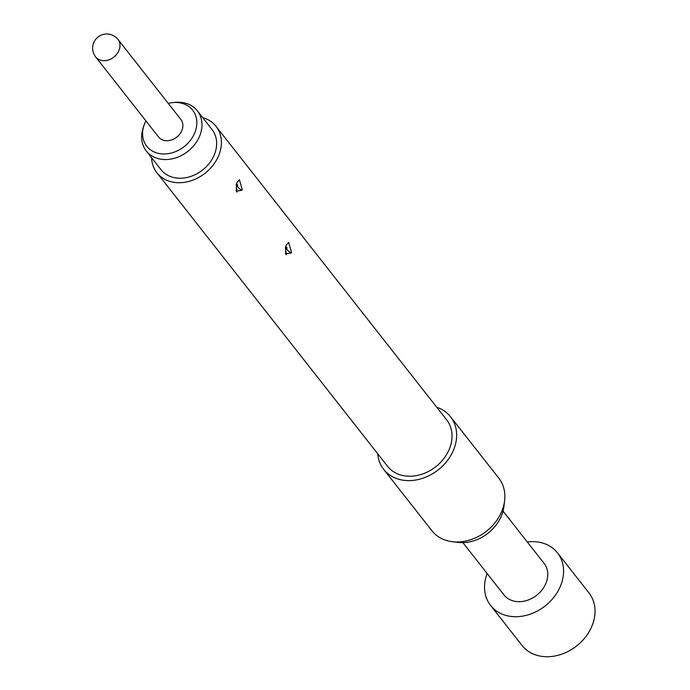 <?xml version="1.0" encoding="UTF-8"?>
<svg xmlns="http://www.w3.org/2000/svg" width="690" height="690" viewBox="0 0 690 690"><rect width="100%" height="100%" fill="white"/><g stroke="black" fill="none" stroke-linecap="round" stroke-linejoin="round"><path stroke-width="1.03" d="M527.272 541.952A42.538 34.086 141.8 0 1 557.503 552.88A42.538 34.086 141.8 0 1 559.202 588.872A42.538 34.086 141.8 0 1 525.771 615.471A42.538 34.086 141.8 0 1 490.599 605.449A42.538 34.086 141.8 0 1 487.131 573.494M557.503 552.88L588.958 592.908A42.538 34.086 141.8 0 1 590.657 628.892A42.538 34.086 141.8 0 1 557.218 655.5A42.538 34.086 141.8 0 1 522.054 645.478L490.599 605.449M503.045 511.118L544.125 563.394A25.521 20.45 141.8 0 1 545.143 584.991A25.521 20.45 141.8 0 1 525.081 600.956A25.521 20.45 141.8 0 1 503.985 594.935L462.904 542.659M173.087 102.551L175.562 102.344A32.473 26.022 141.8 0 1 185.61 103.207A32.473 26.022 141.8 0 1 197.34 110.823A32.473 26.022 141.8 0 1 194.054 145.331A32.473 26.022 141.8 0 1 158.001 158.571A32.473 26.022 141.8 0 1 146.271 150.955A32.473 26.022 141.8 0 1 143.184 127.788L143.977 125.433A29.196 23.4 -38.2 0 0 157.303 153.111A29.196 23.4 -38.2 0 0 193.838 134.878A29.196 23.4 -38.2 0 0 182.126 103.328A29.196 23.4 -38.2 0 0 173.087 102.551A29.196 23.4 -38.2 0 0 168.222 103.379M146.271 150.955L160.951 169.628A32.473 26.022 -38.2 0 0 172.681 177.252A32.473 26.022 -38.2 0 0 208.725 164.013A32.473 26.022 -38.2 0 0 212.02 129.504L197.34 110.823M145.926 120.897A29.196 23.4 -38.2 0 0 143.977 125.433M180.858 119.456A14.18 11.359 141.8 0 1 181.427 131.454A14.18 11.359 141.8 0 1 170.283 140.32A14.18 11.359 141.8 0 1 158.562 136.982L95.66 56.934A14.18 11.359 141.8 0 0 107.381 60.271A14.18 11.359 141.8 0 0 118.525 51.405A14.18 11.359 141.8 0 0 117.964 39.408L180.858 119.456M236.808 182.669L236.204 191.199L241.94 190.268L242.294 189.647L239.378 179.728L236.808 182.669M237.532 186.386L236.239 186.309L236.446 184.144L237.403 184.403L237.532 186.386A6.236 2.51 -149.3 0 0 241.94 190.268M286.083 245.373L285.479 253.903L291.214 252.98L291.568 252.35L288.644 242.431L286.083 245.373M286.807 249.099L285.85 249.383L285.298 248.452L285.953 246.753L286.928 247.658L286.807 249.099A6.236 2.51 -149.3 0 0 291.214 252.98M151.584 157.717A37.579 30.11 -38.2 0 0 156.941 172.785L387.573 466.302A37.579 30.11 -38.2 0 0 418.64 475.151A37.579 30.11 -38.2 0 0 448.172 451.657A37.579 30.11 -38.2 0 0 446.672 419.865L216.03 126.348A37.579 30.11 -38.2 0 0 202.653 117.585M156.941 172.785A37.579 30.11 -38.2 0 0 187.999 181.634A37.579 30.11 -38.2 0 0 217.54 158.139A37.579 30.11 -38.2 0 0 216.03 126.348M377.697 453.735A42.538 34.086 -38.2 0 0 383.675 469.364L431.897 530.739A42.538 34.086 -38.2 0 0 452.373 541.719A42.538 34.086 -38.2 0 0 500.5 514.154A42.538 34.086 -38.2 0 0 504.623 500.664A42.538 34.086 -38.2 0 0 498.801 478.17L450.57 416.795A42.538 34.086 -38.2 0 0 436.796 407.298M383.675 469.364A42.538 34.086 -38.2 0 0 418.839 479.386A42.538 34.086 -38.2 0 0 452.278 452.787A42.538 34.086 -38.2 0 0 450.57 416.795M452.373 541.719L458.186 542.426A37.251 29.851 -38.2 0 0 500.319 518.285A37.251 29.851 -38.2 0 0 503.933 506.477L504.623 500.664M237.058 192.087L236.153 184.239M286.324 254.8L285.427 246.942M117.964 39.408A14.18 14.18 0 0 0 95.004 40.313A14.18 14.18 0 0 0 95.66 56.934"/></g></svg>
